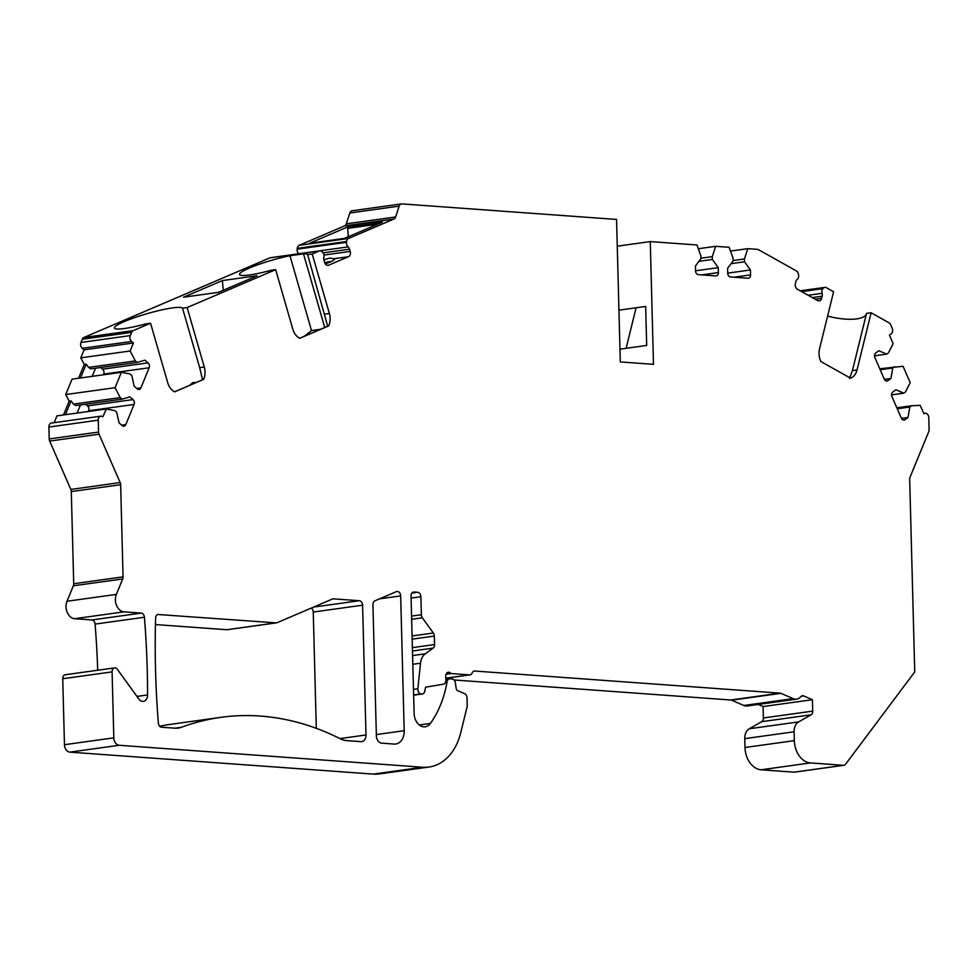 <?xml version="1.0" encoding="UTF-8"?>
<svg xmlns="http://www.w3.org/2000/svg" width="978" height="978" viewBox="0 0 978 978"><rect width="100%" height="100%" fill="white"/><g stroke="black" fill="none" stroke-linecap="round" stroke-linejoin="round"><path stroke-width="1.47" d="M331.493 261.419A17.029 2.274 -16.1 0 0 330.564 261.529A17.029 2.274 -16.1 0 0 324.672 262.654M196.26 382.496L192.837 382.569L189.671 385.308M159.671 726.238A354.794 257.361 82.1 0 1 171.48 724.209L220.82 717.351A354.794 257.361 82.1 0 1 340.356 738.806A28.386 20.587 -97.9 0 0 346.75 740.627L360.992 741.654A7.09 5.147 -97.9 0 0 361.787 741.63A7.09 5.147 -97.9 0 0 365.992 734.979L339.941 738.598M843.88 765.297L794.527 772.155A4.254 3.093 -97.9 0 1 794.063 772.168L761.104 769.784L810.456 762.926L843.403 765.309A4.254 3.093 82.1 0 0 843.88 765.297A4.254 3.093 82.1 0 0 845.579 764.234L914.736 671.91L909.687 479.257A4.254 3.093 -97.9 0 1 910.053 477.166L928.733 431.701A4.254 3.093 82.1 0 0 929.1 429.623L928.794 417.716A4.254 3.093 82.1 0 0 925.09 413.278A4.254 3.093 82.1 0 0 924.027 413.706L920.115 405.344L911.594 405.736L909.833 407.019L908.024 417.472L904.943 419.709A3.545 2.579 -97.9 0 1 904.051 420.075A3.545 2.579 -97.9 0 1 901.361 418.168L892.009 396.75A3.545 2.579 -97.9 0 1 892.828 392.007L895.909 389.77L903.782 393.168L905.53 391.885L910.212 382.679L903.049 366.298L879.76 368.755M744.991 747.498L744.759 738.635A11.357 8.24 -97.9 0 1 749.282 728.757L761.679 721.678A4.254 3.093 82.1 0 0 763.378 717.974L812.73 711.116A4.254 3.093 -97.9 0 1 811.031 714.82L798.635 721.898A11.357 8.24 82.1 0 0 794.112 731.788L794.344 740.639L744.991 747.498A21.284 15.44 82.1 0 0 761.104 769.784M812.73 711.116L812.425 699.71L763.072 706.556L763.378 717.974M763.072 706.556L758.219 704.453M445.797 678.182L469.526 674.881A4.254 3.093 82.1 0 0 470.002 674.869A4.254 3.093 82.1 0 0 472.166 672.962A4.254 3.093 82.1 0 1 474.33 671.055A4.254 3.093 82.1 0 1 474.807 671.042L780.138 693.145A4.254 3.093 -97.9 0 1 780.945 693.341L793.17 698.634L743.818 705.48A11.357 8.24 82.1 0 0 747.241 705.982L796.593 699.136A11.357 8.24 82.1 0 0 800.811 696.666A4.254 3.093 -97.9 0 1 802.4 695.737A4.254 3.093 -97.9 0 1 803.684 695.92L801.214 696.263M743.818 705.48L731.605 700.199A4.254 3.093 82.1 0 0 730.798 700.004L454.061 679.967M63.497 414.953L69.157 401.163L65.709 394.562L115.062 387.704L120.233 397.618L122.067 399.158L129.793 396.885L132.996 399.586A3.545 2.579 -97.9 0 1 134.072 404.464L125.795 424.599A3.545 2.579 -97.9 0 1 123.998 426.188A3.545 2.579 -97.9 0 1 122.287 425.638L119.084 422.936L116.712 412.19L114.878 410.65L106.296 409.012L102.824 416.848A4.254 3.093 82.1 0 0 100.771 416.188A4.254 3.093 82.1 0 0 98.252 420.173L98.558 432.08A4.254 3.093 82.1 0 0 99.035 434.22L120.172 482.57A4.254 3.093 -97.9 0 1 120.649 484.721L123.057 576.861A4.254 3.093 -97.9 0 1 122.702 578.952L116.345 594.404A11.357 8.24 82.1 0 0 123.974 611.849L141.223 613.096A4.254 3.093 -97.9 0 1 144.426 617.24A709.588 514.709 -97.9 0 1 147.568 694.942A7.09 5.147 82.1 0 1 143.363 701.348A7.09 5.147 82.1 0 1 138.839 699.038L117.323 669.27A4.254 3.093 82.1 0 0 114.609 667.888A4.254 3.093 82.1 0 0 112.091 671.886L113.815 737.852A7.09 5.147 82.1 0 0 119.182 745.273L69.841 752.131L373.303 774.099A56.761 41.174 82.1 0 0 379.635 773.891L428.987 767.033A56.761 41.174 82.1 0 0 460.675 732.938L467.081 706.947A4.254 3.093 82.1 0 0 467.227 705.517L467.032 697.913A4.254 3.093 82.1 0 0 464.611 693.659L457.435 690.554A2.127 1.54 -97.9 0 1 456.261 688.793L455.32 682.693A4.254 3.093 82.1 0 0 452.166 678.976L450.002 678.818A4.254 3.093 82.1 0 0 449.525 678.842A4.254 3.093 82.1 0 0 447.068 681.739L445.577 682.082M69.841 752.131A7.09 5.147 -97.9 0 1 64.462 744.698L62.739 678.732A4.254 3.093 -97.9 0 1 65.269 674.747L114.609 667.888M97.702 670.236A709.588 514.709 82.1 0 0 95.086 624.098A4.254 3.093 82.1 0 0 91.871 619.954L74.634 618.707L123.974 611.849M116.345 594.404L66.993 601.262A11.357 8.24 82.1 0 0 74.634 618.707M66.993 601.262L73.35 585.798A4.254 3.093 82.1 0 0 73.717 583.719L71.296 491.567A4.254 3.093 82.1 0 0 70.832 489.428L49.682 441.078A4.254 3.093 -97.9 0 1 49.206 438.926L98.558 432.08M100.771 416.188L51.431 423.034A4.254 3.093 82.1 0 0 48.9 427.031L49.206 438.926M54.157 422.655L56.956 415.87L106.296 409.012M65.709 394.562L72.042 379.158L121.394 372.3L129.964 373.938L131.798 375.479L134.169 386.224L137.372 388.926A3.545 2.579 82.1 0 0 139.084 389.476A3.545 2.579 82.1 0 0 140.893 387.887L149.157 367.765A3.545 2.579 82.1 0 0 148.081 362.875L144.878 360.173L137.152 362.447L135.319 360.906L130.147 350.992L133.436 342.997L131.602 341.456L82.25 348.302L84.084 349.843L80.795 357.85L130.147 350.992M80.795 357.85L84.255 364.464L78.582 378.241M894.515 366.701L892.755 367.985L890.946 378.425L887.865 380.674A3.545 2.579 82.1 0 1 886.985 381.041A3.545 2.579 82.1 0 1 884.295 379.122L874.931 357.716A3.545 2.579 82.1 0 1 875.75 352.96L878.831 350.723L886.704 354.134L888.464 352.85L893.134 343.645L889.418 335.136L891.178 333.853A4.254 3.093 82.1 0 0 892.168 328.156L890.677 324.745A4.254 3.093 82.1 0 0 888.99 322.777L871.129 312.764L857.034 369.965A14.193 10.293 -97.9 0 1 850.53 378.156L820.897 361.554A14.193 10.293 -97.9 0 1 819.515 348.95L833.598 291.75L826.386 287.703A4.254 3.093 82.1 0 0 824.845 287.385A4.254 3.093 82.1 0 0 823.378 288.18L822.926 288.657A4.254 3.093 82.1 0 0 822.082 293.327A4.254 3.093 82.1 0 1 822.156 296.212L821.63 298.351A4.254 3.093 82.1 0 1 819.258 300.918A4.254 3.093 82.1 0 1 817.706 300.601L797.363 289.207A4.254 3.093 82.1 0 1 795.358 283.644L795.884 281.505A4.254 3.093 82.1 0 1 797.192 279.39A4.254 3.093 82.1 0 0 798.574 275.026L798.439 274.207A4.254 3.093 82.1 0 0 796.361 270.894L758.488 249.683A4.254 3.093 82.1 0 0 757.424 249.353L747.803 248.656L744.454 258.974L744.527 261.798L750.432 269.965L750.566 274.904A3.545 2.579 -97.9 0 1 748.451 278.229A3.545 2.579 -97.9 0 1 748.06 278.241L730.419 276.97A3.545 2.579 -97.9 0 1 727.73 273.253L727.608 268.314L733.109 260.967L733.035 258.143L729.136 247.3L715.639 246.322L712.29 256.639L712.363 259.463L718.268 267.642L718.402 272.581A3.545 2.579 82.1 0 1 716.287 275.906A3.545 2.579 82.1 0 1 715.896 275.918L698.255 274.635A3.545 2.579 82.1 0 1 695.578 270.918L695.444 265.992L700.945 258.644L700.871 255.82L696.972 244.977L650.272 241.59L653.487 364.329L620.296 361.933L616.556 219.439L401.909 203.901A4.254 3.093 82.1 0 0 401.432 203.913A4.254 3.093 82.1 0 0 399.158 206.138L395.638 216.969A4.254 3.093 -97.9 0 1 393.938 219.023L348.51 238.473A4.254 3.093 -97.9 0 0 346.603 241.505L346.505 242.299A4.254 3.093 -97.9 0 0 348.119 246.884A4.254 3.093 -97.9 0 1 349.537 249.194L350.185 251.419A4.254 3.093 -97.9 0 1 348.461 256.713L328.645 265.197A4.254 3.093 -97.9 0 1 328.058 265.356A4.254 3.093 -97.9 0 1 324.586 262.373L323.95 260.148A4.254 3.093 -97.9 0 1 323.865 257.263A4.254 3.093 -97.9 0 0 322.777 252.458L322.3 251.908A4.254 3.093 -97.9 0 0 319.83 250.833A4.254 3.093 -97.9 0 0 319.256 251.004L269.904 257.85L83.863 337.496A4.254 3.093 -97.9 0 0 82.274 339.244L80.966 342.447A4.254 3.093 82.1 0 0 82.25 348.302M269.904 257.85A4.254 3.093 -97.9 0 1 270.49 257.691L319.83 250.833M348.119 246.884L298.767 253.73A4.254 3.093 -97.9 0 1 298.803 253.754A4.254 3.093 -97.9 0 1 297.153 249.158L297.251 248.363A4.254 3.093 -97.9 0 1 299.158 245.331L344.598 225.881A4.254 3.093 82.1 0 0 346.298 223.815L349.806 212.996A4.254 3.093 -97.9 0 1 352.092 210.771L401.432 203.913M226.749 629.722L276.102 622.864A4.254 3.093 82.1 0 0 276.578 622.852L227.226 629.698A4.254 3.093 -97.9 0 1 226.749 629.722L155.441 624.551M316.297 728.329L313.253 612.045A4.254 3.093 82.1 0 0 311.322 608.059M276.578 622.852A4.254 3.093 82.1 0 0 277.153 622.68L332.41 599.037A4.254 3.093 -97.9 0 1 332.997 598.866A4.254 3.093 -97.9 0 1 333.461 598.854L332.532 598.988M276.102 622.864L157.678 614.49M220.82 717.351A354.794 257.361 82.1 0 0 181.321 727.302A28.386 20.587 -97.9 0 1 178.167 728.097A28.386 20.587 -97.9 0 1 175.001 728.194L161.566 727.229A4.254 3.093 -97.9 0 1 158.363 723.084A709.588 514.709 82.1 0 1 155.612 618.047A4.254 3.093 -97.9 0 1 158.13 614.38A4.254 3.093 -97.9 0 1 158.607 614.355M333.461 598.854L359.378 600.724A4.254 3.093 -97.9 0 1 362.594 605.186L365.992 734.979M319.256 251.004L312.226 254.011L307.63 254.647A35.477 4.743 163.9 0 0 303.498 253.828L289.953 255.71A35.477 4.743 163.9 0 0 255.637 265.551A35.477 4.743 163.9 0 0 239.537 274.488A35.477 4.743 163.9 0 0 271.065 270.295L275.662 269.659L292.801 329.121A14.193 10.293 82.1 0 0 299.769 338.29L328.632 325.931A14.193 10.293 82.1 0 0 329.366 313.461L312.226 254.011M275.662 269.659L187.128 307.557L204.268 367.019A14.193 10.293 -97.9 0 1 203.534 379.476L202.58 379.794L199.671 367.655L204.268 367.019M83.863 337.496L133.204 330.637L150.563 323.217L167.703 382.679A14.193 10.293 -97.9 0 0 174.671 391.836L202.58 379.794M133.204 330.637A4.254 3.093 82.1 0 0 131.627 332.386L130.306 335.588A4.254 3.093 82.1 0 0 131.602 341.456M115.062 387.704L121.394 372.3M119.182 745.273L422.655 767.241A56.761 41.174 82.1 0 0 428.987 767.033M411.555 616.091L421.359 614.734L420.882 596.739A4.254 3.093 -97.9 0 0 417.667 592.277L414.024 592.008A4.254 3.093 -97.9 0 0 413.56 592.032A4.254 3.093 -97.9 0 0 411.029 596.018L414.11 713.463A12.775 9.267 82.1 0 0 425.198 726.788A12.775 9.267 82.1 0 0 430.406 723.427A99.34 72.054 82.1 0 0 447.056 681.874M421.359 614.734A4.254 3.093 82.1 0 0 422.349 617.79L433.352 633.01A4.254 3.093 -97.9 0 1 434.342 636.067L412.154 639.147M412.594 655.578L425.283 653.805L433.107 648.121A4.254 3.093 -97.9 0 0 434.562 644.563L434.342 636.067M425.283 653.805A14.193 10.293 82.1 0 0 420.516 663.218L417.851 688.72L413.474 689.319M469.526 674.881L450.895 673.536A4.254 3.093 82.1 0 0 448.279 672.265A4.254 3.093 82.1 0 0 445.748 676.263L445.858 680.211A4.254 3.093 82.1 0 1 443.389 684.197L425.589 687.192L424.831 691.128A4.254 3.093 -97.9 0 1 422.398 693.952A4.254 3.093 -97.9 0 1 421.921 693.964L421.041 693.903A4.254 3.093 -97.9 0 1 417.851 688.72M793.17 698.634A11.357 8.24 82.1 0 0 796.593 699.136M812.425 699.71L803.684 695.92M794.344 740.639A21.284 15.44 82.1 0 0 810.456 762.926M400.674 595.908L404.195 730.7A14.193 10.293 -97.9 0 1 395.772 744.014A14.193 10.293 -97.9 0 1 394.195 744.062L381.75 743.158A7.09 5.147 -97.9 0 1 376.371 735.725L372.936 604.673A4.254 3.093 -97.9 0 1 374.88 600.834L396.383 591.629A4.254 3.093 -97.9 0 1 396.97 591.47A4.254 3.093 -97.9 0 1 400.674 595.908L379.537 598.854M827.608 316.09A35.477 11.76 -166.2 0 0 866.447 313.718M871.129 312.764L866.52 313.4L852.437 370.601L857.034 369.965M849.491 378.327L852.437 370.601M617.265 246.175L650.272 241.59M698.316 248.73L715.639 246.322M730.48 251.053L747.803 248.656M712.29 256.639L700.933 258.216M712.363 259.463L698.928 261.334M718.268 267.642L695.566 270.796M619.954 349.17L646.678 345.454L645.663 306.456L618.94 310.16M150.563 323.217L145.966 323.852A35.477 4.743 163.9 0 1 114.438 328.033A35.477 4.743 163.9 0 1 146.492 313.852A35.477 4.743 163.9 0 1 182.531 308.192L199.671 367.655M187.128 307.557L182.531 308.192M183.534 297.202L218.375 292.361L257.202 275.735L222.373 280.576L183.534 297.202M309.598 243.241L344.427 238.4L382.386 222.153L347.557 226.994L309.598 243.241M223.253 290.283L222.373 280.576M348.461 256.713L334.109 258.705L329.574 258.119L323.877 259.867M334.109 258.705A17.029 2.274 163.9 0 1 334.598 259.06A17.029 2.274 163.9 0 1 325.307 263.913M347.557 226.994L348.351 236.725M347.593 228.375L377.594 224.207M324.733 327.496L303.498 253.828M327.679 326.236L328.632 325.931L327.679 326.236L307.63 254.647M304.586 336.126L311.517 330.552L289.953 255.71M311.517 330.552L320.491 329.317M133.436 342.997L84.084 349.843M135.319 360.906L88.558 367.41L86.186 364.195L80.514 377.973M84.255 364.464L86.186 364.195M95.563 368.229L92.213 376.347M137.152 362.447L90.905 368.877L88.558 367.41M120.233 397.618L73.472 404.122L71.101 400.894L65.428 414.684M80.465 404.941L77.128 413.058M73.472 404.122L75.819 405.589L122.067 399.158M103.387 374.806L103.68 374.073A3.545 2.579 82.1 0 0 102.604 369.183L100.624 367.52M85.538 404.232L87.519 405.894A3.545 2.579 -97.9 0 1 88.595 410.784L88.301 411.518M69.157 401.163L71.101 400.894M446.102 674.197L450.895 673.536M892.755 367.985L880.188 369.733M890.946 378.425L884.393 379.342M886.704 354.134L874.54 355.821M908.024 417.472L901.471 418.376M909.833 407.019L897.254 408.767M911.594 405.736L896.826 407.789M903.782 393.168L891.606 394.855M626.103 348.315L636.079 307.789M744.454 258.974L733.097 260.551M744.527 261.798L731.092 263.657M750.432 269.965L727.73 273.119M362.594 605.186L313.253 612.045M359.378 600.724L313.596 607.093M718.402 272.581L701.739 274.891M348.51 238.473L299.158 245.331M393.938 219.023L344.598 225.881M350.185 251.419L323.95 255.062M349.537 249.194L323.095 252.862M346.505 242.299L297.153 249.158M346.603 241.505L297.251 248.363M328.645 265.197L327.459 265.356M324.769 314.109L329.366 313.461M82.274 339.244L131.627 332.386M80.966 342.447L130.306 335.588M148.081 362.875L102.604 369.183M149.157 367.765L103.68 374.073M140.893 387.887L136.822 388.462M125.795 424.599L121.724 425.161M134.072 404.464L88.595 410.784M132.996 399.586L87.519 405.894M48.9 427.031L98.252 420.173M49.682 441.078L99.035 434.22M120.172 482.57L70.832 489.428M120.649 484.721L71.296 491.567M123.057 576.861L73.717 583.719M122.702 578.952L73.35 585.798M141.223 613.096L91.871 619.954M144.426 617.24L95.086 624.098M147.568 694.942L136.944 696.422M112.091 671.886L62.739 678.732M113.815 737.852L64.462 744.698M373.303 774.099L422.655 767.241M445.613 681.947L447.068 681.739M430.406 723.427L419.269 724.967M414.024 592.008L413.095 592.142M417.667 592.277L411.872 593.084M420.882 596.739L411.078 598.096M433.107 648.121L412.471 650.981M412.814 664.282L420.516 663.218M421.041 693.903L413.621 694.93M421.921 693.964L413.621 695.126M474.807 671.042L473.878 671.177M780.138 693.145L730.798 700.004M780.945 693.341L731.605 700.199M761.679 721.678L811.031 714.82M798.635 721.898L749.282 728.757M794.112 731.788L744.759 738.635M887.865 380.674L886.031 380.931M904.943 419.709L903.097 419.965M843.403 765.309L794.063 772.168M821.63 298.351L815.285 299.244M822.156 296.212L812.315 297.581M822.082 293.327L808.17 295.258M822.926 288.657L801.667 291.615M823.378 288.18L801.068 291.273M411.64 619.282L422.349 617.79M433.352 633.01L412.08 635.969M434.562 644.563L412.386 647.644M395.638 216.969L346.298 223.815M349.806 212.996L399.158 206.138M750.566 274.904L733.903 277.214M404.195 730.7L376.347 734.576M174.903 728.194L181.321 727.302M174.561 391.787L202.776 379.709M327.874 326.151L299.659 338.229M445.834 679.355L449.525 678.842M422.398 693.952L413.621 695.175M445.797 678.231L470.002 674.869M923.672 413.474L925.09 413.278M800.224 290.808L824.845 287.385"/></g></svg>
